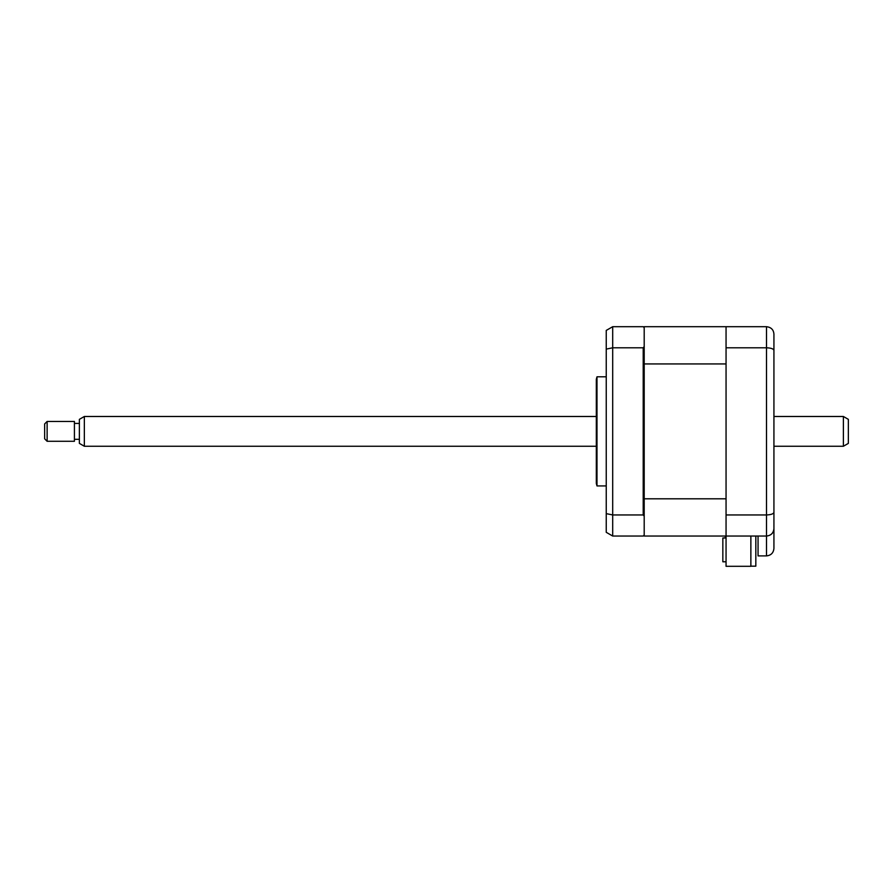 <?xml version="1.0" encoding="UTF-8"?>
<svg xmlns="http://www.w3.org/2000/svg" width="893" height="893" viewBox="0 0 893 893"><rect width="100%" height="100%" fill="white"/><g stroke="black" fill="none" stroke-linecap="round" stroke-linejoin="round"><path stroke-width="1.34" d="M750.868 536.046L750.868 566.307L726.054 566.307L726.054 536.046L766.495 536.046C770.983 535.577 773.461 533.099 773.93 528.611L773.93 548.447C773.461 552.934 770.983 555.424 766.495 555.892L766.495 536.046C771.105 535.51 773.584 533.032 773.93 528.611L773.93 334.127C773.584 329.707 771.105 327.229 766.495 326.693C771.105 327.229 773.584 329.707 773.93 334.127M726.054 326.693L644.199 326.693L644.199 327.686L643.206 326.693L612.698 326.693L606.247 330.421L606.247 513.631L612.698 514.948L643.206 514.948L644.199 516.176L644.199 536.046L726.054 536.046L726.054 326.693L766.495 326.693L766.495 347.79C771.105 347.969 773.584 348.85 773.93 350.447M726.054 347.79L766.495 347.79L766.495 514.948C771.105 514.759 773.584 513.877 773.93 512.292M726.054 514.948L766.495 514.948L766.495 536.046M773.93 548.447C773.461 552.934 770.983 555.424 766.495 555.892L758.057 555.892L758.057 536.046M596.993 431.364L596.993 376.801L596.323 379.279L596.323 483.459L596.993 485.937L596.993 431.364M643.206 514.948L643.206 347.79L612.698 347.79L612.698 536.046L643.206 536.046L644.199 535.052M644.199 516.176L644.199 346.562L643.206 347.79M606.247 513.631L606.247 532.317L612.698 536.046M606.247 349.107L612.698 347.79L612.698 326.693M644.199 327.686L644.199 346.562M755.824 536.046L755.824 566.173L750.868 566.173M644.199 498.807L726.054 498.807L726.054 363.931L644.199 363.931M726.054 561.786L722.839 561.786L722.839 537.977L725.317 537.977L725.317 536.046L644.199 536.046M848.35 419.353L848.35 443.386L843.394 446.254L843.394 416.484L848.35 419.353M84.344 446.254L79.377 443.386L79.377 419.353L84.344 416.484L84.344 446.254L596.323 446.254M47.128 421.451L47.128 441.287L74.42 441.287L74.42 421.451L47.128 421.451L44.65 423.929L44.65 438.809L47.128 441.287M606.247 376.801L596.993 376.801M606.247 485.937L596.993 485.937M84.344 416.484L596.323 416.484M773.93 416.484L843.394 416.484M79.377 423.427L74.42 423.427M79.377 439.311L74.42 439.311M773.93 446.254L843.394 446.254"/></g></svg>
